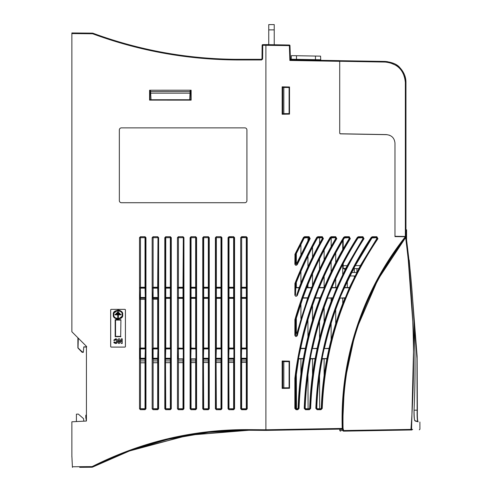 <?xml version="1.0" encoding="UTF-8"?>
<svg xmlns="http://www.w3.org/2000/svg" width="492" height="492" viewBox="0 0 492 492"><rect width="100%" height="100%" fill="white"/><g stroke="black" fill="none" stroke-linecap="round" stroke-linejoin="round"><path stroke-width="0.74" d="M396.903 236.615L400.488 236.541M405.968 236.738L405.968 82.521L404.559 74.938M404.363 74.44L398.323 66.272L387.007 61.537M385.248 61.432C392.456 62.299 397.351 64.403 399.922 67.736C403.981 72.139 405.992 77.066 405.968 82.521L405.346 82.521C404.184 70.258 397.487 63.443 385.248 62.066L385.248 61.432L335.532 60.627M394.971 236.283L405.968 236.474M71.875 455.93L72.398 466.767L92.139 466.594C141.727 441.588 194.02 429.264 249.026 429.627L265.901 429.774L265.901 44.612L289.351 45.024A0.633 0.633 0 0 1 289.972 45.633L290.464 59.839L289.868 60.461L290.464 59.839L339.535 60.633L339.535 61.266L385.248 62.066M340.027 133.769L386.503 134.593L389.584 135.232M406.558 239.887L406.601 229.838L405.968 229.838M406.601 240.237L406.601 239.887M405.968 232.507L406.601 232.507M405.968 233.989L406.601 233.989M405.968 236.197L406.601 236.197M406.275 237.679L406.601 237.679M356.706 272.463L351.694 272.507M342.248 429.073L335.888 429.184M331.885 429.252L331.411 429.264M304.886 429.725L342.463 429.067L342.235 428.44L265.901 429.774L265.901 430.408L249.026 430.26L265.901 430.408L342.45 429.073L342.863 428.655L342.45 429.073L342.863 428.655L342.45 429.073L342.783 429.387L339.788 429.436L339.788 430.58L343.404 430.531L343.416 431.164L342.783 430.531L342.783 429.387L343.416 429.387L343.416 430.531L412.616 429.387M247.753 59.323L261.375 59.323L262.008 58.696L262.125 45.27A0.633 0.633 0 0 1 262.753 44.643L262.753 45.27L262.125 45.27A0.633 0.633 0 0 1 262.753 44.643L265.901 44.612L265.901 45.246L265.901 44.612L268.749 44.587L268.749 24.6L274.235 24.6L274.235 44.76M290.637 429.977L291.953 429.953M325.397 429.368L302.242 429.774M315.317 429.541L339.468 429.122L339.788 429.436M343.195 239.936L343.195 248.767M343.195 263.65L343.195 268.398L345.747 268.435L336.774 287.525L331.903 287.525C339.123 270.52 347.85 253.995 358.078 237.962L362.383 237.673L362.911 238.651L347.168 265.68L343.195 265.717M289.511 114.119L282.15 114.255L282.15 86.844L289.511 86.979L289.511 114.119L289.345 87.145L282.316 87.016L282.316 114.082L289.345 113.953M289.511 388.28L282.15 388.416L282.15 361.011L289.511 361.146L289.511 388.28L289.345 361.306L282.316 361.177L282.316 388.249L289.345 388.12M342.863 428.637C340.427 359.775 363.256 290.446 406.158 236.744L405.648 237.716C362.303 293.97 341.442 357.61 343.072 428.624L342.863 428.637A0.424 0.424 0 0 1 342.45 429.067L342.45 429.067A0.424 0.424 -1.9 0 0 342.863 428.637L342.235 428.44C339.88 359.363 362.659 290.471 405.371 236.726L394.971 236.615L394.971 143.098C394.455 138.08 391.693 135.269 386.681 134.667L340.341 133.855L339.714 133.221L339.714 60.694M320.975 409.695L317.106 409.695L315.839 408.391C318.324 346.171 336.805 289.142 371.282 237.298L372.333 236.738L376.884 236.744L377.924 238.718C343.299 290.034 324.738 346.62 322.235 408.471L320.975 409.695L320.962 409.061L317.094 409.061L316.461 408.409C318.914 346.307 337.358 289.388 371.798 237.648L372.321 237.372L372.333 236.738M309.382 409.701L305.489 409.707L304.222 408.403C306.571 346.596 324.296 289.56 357.389 237.31L358.453 236.726L362.961 236.732L364.018 238.681C330.802 290.434 313.01 347.032 310.643 408.477L309.382 409.701L309.37 409.073L305.477 409.073L304.843 408.421C307.168 346.725 324.861 289.8 357.912 237.648L358.44 237.359L358.453 236.726M297.783 409.713L296.123 409.713L294.856 408.452L294.862 378.33C300.993 327.813 317.272 280.809 343.687 237.316L344.769 236.713L349.246 236.72L350.316 238.651C318.386 290.778 301.295 347.395 299.044 408.489L297.783 409.713L297.777 409.08L296.11 409.086L295.477 408.452L295.483 378.403C301.596 327.979 317.838 281.061 344.216 237.648L344.757 237.347L344.769 236.713M294.856 335.237L294.905 319.64C303.238 290.741 314.991 263.3 330.163 237.328L331.251 236.701L335.704 236.707L336.792 238.614C318.859 268.97 305.71 301.27 297.346 335.519C296.344 336.958 295.514 336.866 294.856 335.237L295.477 335.237L295.501 319.818C303.822 290.969 315.55 263.577 330.692 237.648L331.239 237.335L331.251 236.701M294.856 295.015L294.942 283.435C301.166 267.568 308.447 252.199 316.78 237.335L317.881 236.689L322.322 236.695L323.416 238.583C313.096 256.787 304.394 275.735 297.309 295.434C296.258 296.676 295.44 296.541 294.856 295.015L295.477 295.015L295.52 283.663C301.737 267.826 309.001 252.488 317.322 237.642L317.869 237.322L317.881 236.689M294.856 264.063L294.979 254.204L303.533 237.341L304.646 236.677L309.068 236.683L310.175 238.552L297.273 264.567C296.19 265.698 295.385 265.532 294.856 264.063L295.477 264.063L295.538 254.475L304.646 236.677M296.338 287.525L296.338 282.445M296.338 263.245L296.338 253.528M296.338 333.342L296.338 318.066M296.522 408.772L296.338 374.08M299.044 408.489L297.777 409.08L295.79 408.139L295.79 378.422L298.681 358.865L300.92 358.865L300.92 374.08M300.92 303.582L300.92 318.582M300.92 347.309L300.92 348.324M300.92 244.303L300.92 254.481M300.92 271.406L300.92 283.22M307.937 287.525L307.937 284.714M307.937 266.818L307.937 256.215M307.937 240.699L308.097 237.624M307.937 337.014L307.937 319.788M308.097 408.76L307.937 374.941M312.58 348.324C316.245 331.313 321.264 314.56 327.617 298.072L332.438 298.072C325.993 314.554 320.913 331.307 317.199 348.324L312.236 348.594L310.243 358.588L315.071 358.865C312.051 375.205 310.261 391.632 309.702 408.151L309.068 408.76L305.803 408.76L305.169 408.108C305.723 391.607 307.494 375.193 310.477 358.865L312.518 358.865L312.518 374.787M312.518 305.55L312.518 320.249M312.518 247.156L312.518 257.144M312.518 273.866L312.518 285.44M319.529 287.525L319.529 287.014M319.529 269.339L319.529 258.952M319.529 243.614L319.677 237.636M319.529 338.404L319.529 321.54M319.529 299.382L319.529 298.072M319.677 408.747L319.529 375.808M324.468 348.324C328.275 331.288 333.49 314.542 340.101 298.072L344.917 298.072C338.213 314.536 332.936 331.282 329.074 348.324L324.123 348.594L322.057 358.588L326.866 358.865C323.736 375.193 321.879 391.62 321.294 408.139L320.667 408.747L317.414 408.754L316.786 408.102C317.358 391.595 319.197 375.181 322.285 358.865L324.117 358.865L324.117 375.513M324.117 307.555L324.117 321.94M324.117 250.059L324.117 259.85M324.117 276.369L324.117 287.525M331.128 271.91L331.128 261.726M331.128 246.572L331.214 237.679M331.128 339.812L331.128 323.318M331.128 301.467L331.128 298.072L332.844 297.795L327.617 298.072M335.716 309.591L335.716 323.668M335.716 237.999L335.716 238.565M335.716 253.005L335.716 262.599M335.716 278.909L335.716 287.525M342.727 274.524L342.727 264.555M342.727 249.592L342.727 240.717M342.727 303.589L342.727 298.072L345.329 297.795L340.101 298.072M347.315 281.492L347.315 287.525M354.326 277.187L354.326 275.969M354.326 272.482L354.326 268.583M360.365 265.569L355.292 265.612L371.964 237.962L376.282 237.685L376.804 238.675L360.365 265.569L349.443 287.525L344.56 287.525L353.723 268.577L358.699 268.663M357.586 326.676L377.862 279.69L406.152 236.744L407.148 244.598L413.877 336.762L411.564 429.399L410.955 429.983L343.416 431.164M291.356 55.633L296.479 55.725L291.356 55.633L291.227 59.231A0.633 0.633 0 0 1 290.587 59.839A0.633 0.633 0 0 0 291.227 59.231L296.479 59.329L296.467 59.944M315.446 60.276L315.458 56.057L296.479 55.725L296.479 59.329L320.71 59.766A0.633 0.633 -89 0 0 321.331 60.375M339.714 61.328L289.868 60.461L289.351 45.024A0.633 0.633 0 0 1 289.972 45.633L262.753 45.27L262.636 58.689L261.375 59.323L236.424 59.323C187.36 58.948 139.777 50.338 93.683 33.493L92.828 33.179C139.174 50.227 187.04 58.942 236.424 59.323C187.046 58.935 139.181 50.227 92.828 33.179L92.828 33.179M406.158 236.744L405.371 236.726M371.282 237.298L371.964 237.962M315.839 408.391L316.786 408.102M317.106 409.695L317.414 408.754M322.235 408.471L320.962 409.061L320.667 408.747M377.924 238.718L377.389 238.362C342.678 289.776 324.08 346.466 321.596 408.446L321.294 408.139M376.884 236.744L377.389 238.362L376.804 238.675M357.389 237.31L358.078 237.962M304.222 408.403L305.169 408.108M305.489 409.707L305.803 408.76M310.643 408.477L309.37 409.073L309.068 408.76M364.018 238.681L363.477 238.337C330.181 290.182 312.352 346.885 309.997 408.458L309.702 408.151M362.961 236.732L363.477 238.337L362.911 238.651M343.687 237.316L344.394 237.962L348.68 237.661L349.215 238.626C339.462 254.481 331.116 270.784 324.191 287.525L319.32 287.525C326.245 270.563 334.603 254.038 344.394 237.962M294.856 408.452L295.79 408.139M296.123 409.713L296.424 408.772M350.316 238.651L349.769 238.312C317.764 290.538 300.637 347.254 298.404 408.471L298.103 408.157L297.476 408.772M349.246 236.72L349.769 238.312L349.215 238.626M330.163 237.328L330.876 237.956L335.15 237.648L335.692 238.602C326.337 254.499 318.336 270.809 311.682 287.525L306.811 287.525C313.465 270.594 321.485 254.069 330.876 237.956M294.905 319.64L295.815 319.862L302.844 298.072L307.666 298.072L297.033 332.82L296.725 335.372L295.477 335.237L295.79 332.678L297.033 332.82M297.346 335.519L296.725 335.372C305.101 301.061 318.275 268.7 336.239 238.294L335.692 238.602M336.792 238.614L335.698 237.335L335.15 237.648M335.704 236.707L335.698 237.335L331.239 237.335L331.417 237.642M316.78 237.335L317.5 237.956L321.774 237.636L322.322 238.577C313.336 254.518 305.637 270.834 299.234 287.525L295.79 287.525L295.833 283.724C301.94 268.14 309.161 252.882 317.5 237.956M294.942 283.435L295.833 283.724M297.309 295.434L296.707 295.218C303.798 275.489 312.518 256.51 322.857 238.269L322.322 238.577M323.416 238.583L322.309 237.322L321.774 237.636M322.322 236.695L322.309 237.322L317.869 237.322L318.053 237.63M303.533 237.341L304.265 237.95L295.852 254.542L295.79 262.611L296.996 262.869L296.688 264.309L295.477 264.063L295.79 262.611M294.979 254.204L295.852 254.542M294.856 254.745L295.79 254.813M297.273 264.567L296.688 264.309L309.609 238.251L309.087 238.558L308.533 237.624L304.265 237.95M310.175 238.552L309.056 237.31L308.533 237.624M309.068 236.683L309.056 237.31L304.634 237.31L304.819 237.618M315.206 298.072L320.021 298.072C313.822 314.572 308.927 331.325 305.347 348.324L300.71 348.324C304.247 331.331 309.081 314.579 315.206 298.072L318.908 287.802L324.376 287.802L320.021 298.072M295.815 319.862L295.79 332.678M300.71 348.324L298.447 358.588L303.293 358.865C300.372 375.212 298.644 391.644 298.103 408.157M309.087 238.558L296.996 262.869M343.416 429.387L343.072 428.661L342.45 429.073M345.187 269.548L343.195 268.398M353.108 269.751L353.108 270.594L352.672 270.594M345.747 268.435L347.168 265.68M355.292 265.612L353.723 268.577M412.849 301.867L417.105 356.269L417.37 410.193C417.216 417.111 417.474 420.986 418.132 421.804L415.205 421.023C414.258 420.236 413.87 416.626 414.049 410.199C416.201 363.016 414.836 315.716 409.947 268.306L407.148 244.598M410.955 429.983L410.955 429.35C415.678 365.292 413.907 301.411 405.648 237.716L406.269 237.636L407.093 244.186M402.985 236.683L396.447 236.615M320.581 56.143L315.458 56.057L320.581 56.143L320.71 59.766M342.721 422.259L344.228 389.043M345.642 377.487L354.191 337.641M344.56 287.525L339.911 297.795M329.074 348.324L326.866 358.865M349.443 287.525L345.329 297.795M372.487 237.685L372.321 237.372L376.872 237.378L376.282 237.685M331.903 287.525L327.432 297.795M317.199 348.324L315.071 358.865M336.774 287.525L332.844 297.795M358.613 237.667L358.44 237.359L362.955 237.359L362.383 237.673M319.32 287.525L318.908 287.802M295.79 378.422L294.862 378.33M305.347 348.324L303.293 358.865M306.811 287.525L302.844 298.072M311.682 287.525L307.666 298.072M295.79 287.525L295.514 294.813M299.234 287.525L296.738 295.022M324.123 348.594L329.296 348.594M312.236 348.594L317.42 348.594M320.421 297.795L315.009 297.795M300.372 348.594L305.569 348.594M308.06 297.795L302.654 297.795M306.405 287.802L311.867 287.802M327.198 358.588L322.057 358.588M315.403 358.588L310.243 358.588M303.619 358.588L298.447 358.588M331.485 287.802L336.958 287.802M344.136 287.802L349.621 287.802M412.007 429.965L397.093 430.223M417.966 421.527C417.813 420.789 417.099 419.787 417.37 410.199L417.136 410.187C416.982 416.915 417.241 420.678 417.899 421.49L414.977 420.709C414.418 420.998 414.104 417.493 414.055 410.199L414.055 410.199C416.201 362.788 414.83 315.489 409.947 268.306L409.676 265.452M296.479 55.725L295.28 55.701L296.479 55.725M315.458 56.057L316.657 56.076M299.425 287.802L295.514 287.802M356.903 268.632L356.903 272.082M417.899 421.49L414.861 420.672M354.929 275.975L349.984 275.932M78.302 338.195L78.007 348.078L81.986 352.198L82.281 351.903L82.281 352.327L83.314 352.346L83.794 346.885L86.746 346.829M86.432 371.854L86.432 347.038L83.781 346.989M77.89 337.783L77.89 347.782A0.424 0.424 0 0 0 78.007 348.078L81.986 352.198L78.007 348.078M82.281 352.327A0.424 0.424 0 0 1 81.986 352.198A0.424 0.424 0 0 0 82.281 352.327L82.281 351.903L83.351 351.921M150.521 90.227L150.589 91.586L190.115 91.586L190.189 90.208M189.691 99.735L190.115 91.586M151.019 99.735L150.589 91.586M190.035 93.179L150.675 93.179M122.459 313.379L122.643 314.671C124.002 320.298 111.998 320.298 113.363 314.671L113.504 313.527M113.547 315.962L113.363 314.671C111.998 309.05 124.002 309.05 122.643 314.671L122.502 315.815M122.453 315.975L118.111 319.308M118 319.314L115.927 318.822M115.829 318.767L113.572 316.055M122.059 314.671C123.252 309.751 112.748 309.751 113.941 314.671C112.748 319.591 123.252 319.591 122.059 314.671M262.476 59.298L262.636 58.689L261.369 59.95L236.418 59.95C186.892 59.569 138.959 50.842 92.607 33.77L92.613 33.142L71.875 32.958L71.875 331.768L86.432 346.325L86.432 421.035L85.799 417.45L85.799 415.34L86.432 414.707L86.432 408.385M150.546 90.768L149.968 90.774M86.432 392.192L86.432 387.911M241.646 237.636L241.646 287.26L246.295 287.26L246.289 237.63L246.609 237.636L246.609 408.778L246.289 408.778L246.295 359.148L241.646 359.148L241.652 408.778L241.338 408.778L241.646 237.636M140.497 299.327L140.46 348.053L145.017 348.053L145.017 299.29M153.11 299.216L153.11 348.053L157.68 348.053L157.68 299.179M120.669 320.071L115.546 320.071L115.546 336.368L120.669 336.368L120.934 319.751L120.669 336.368M170.337 348.053L170.337 298.355L165.761 298.355L165.761 348.053L170.337 348.053L170.613 348.926L170.613 358.274L165.484 358.274L165.761 408.741L170.337 408.747L170.337 359.148L165.761 359.148M182.999 348.053L182.999 298.355L178.405 298.355L178.405 348.053L183.239 348.299L183.27 358.871L178.129 358.871L183.27 358.871M195.656 348.053L195.656 298.355L191.056 298.355L191.056 348.053L195.902 348.299L195.933 358.871L190.779 358.871L195.933 358.871M208.313 348.053L208.313 298.355L203.7 298.355L203.7 348.053L208.313 348.053L208.59 348.926L208.59 358.274L203.43 358.274L203.7 408.76L208.313 408.766L208.313 359.148L203.7 359.148M220.976 348.053L220.976 298.355L216.351 298.355L216.351 348.053L220.976 348.053L221.252 348.926L221.252 358.274L216.074 358.274L216.351 408.766L220.976 408.766L220.976 359.148L216.351 359.148M233.632 348.053L233.632 298.355L229.001 298.355L229.001 348.053L233.632 348.053L233.909 348.926L233.909 358.274L228.725 358.274L229.001 408.772L233.632 408.772L233.632 359.148L229.001 359.148M246.295 348.053L246.295 298.355L241.646 298.355L241.646 348.053L246.295 348.053L246.572 348.926L246.572 358.274L241.369 358.274L241.646 359.148M241.652 408.778L246.289 408.778L246.289 409.092L241.652 409.092L241.652 408.778M191.056 359.117L191.056 408.754L195.656 408.76L195.656 359.117M178.405 359.117L178.405 408.747L182.999 408.754L182.999 359.117M153.11 359.148L153.11 408.735L157.68 408.741L157.68 359.148L153.11 359.148L152.834 358.274L152.834 348.926L157.957 348.926L157.68 348.053M140.46 359.148L140.46 408.735L145.017 408.735L145.017 359.148L140.46 359.148L140.189 358.274L140.189 348.926L145.294 348.926L145.017 348.053M246.289 237.63L241.652 237.63L241.646 236.689L246.283 236.683L246.289 237.63M229.001 408.772L228.688 408.778L228.688 237.636L228.989 236.695L233.632 236.689L233.638 237.636L229.001 237.636L229.001 287.26L233.632 287.26L233.632 237.636L233.946 237.636L233.946 408.778L233.632 408.772M216.351 408.766L216.037 408.778L216.037 237.636L216.339 236.701L220.976 236.695L220.982 237.636L216.351 237.642L216.351 287.26L220.976 287.26L220.976 237.642L221.289 237.636L221.289 408.778L220.976 408.766M208.313 237.648L203.7 237.648L203.7 287.26L208.313 287.26L208.313 237.648L208.626 237.636L208.626 408.778L208.313 408.766M195.656 237.654L191.056 237.654L191.056 287.26L195.656 287.26L195.656 237.654L195.97 237.636L195.97 408.778L195.656 408.76M182.999 237.654L178.405 237.661L178.405 287.26L182.999 287.26L183.307 237.636L183.307 408.778L182.999 408.754M170.337 237.661L165.761 237.667L165.761 287.26L170.337 287.26L170.337 237.661L170.65 237.636L170.65 408.778L170.337 408.747M157.68 237.667L153.11 237.673L153.11 287.26L157.68 287.26L157.987 237.636L157.987 408.778L157.68 408.741M145.017 237.673L140.46 237.679L140.46 287.26L145.017 287.26L145.017 237.673L145.331 237.636L145.331 408.778L145.017 408.735M140.46 287.26L140.189 297.482L145.294 297.482L145.177 299.284L140.152 299.333M157.957 297.482L157.729 299.179L153.283 299.216L152.963 299.216L152.834 297.482L157.957 297.482L157.68 287.26M83.794 421.177L83.572 418.661L78.308 414.079L76.414 414.178L76.414 421.558M289.345 113.603L282.316 113.664M282.316 87.441L289.345 87.502M157.68 359.148L157.957 348.926M153.11 348.053L152.834 348.926M153.11 408.735L153.11 237.673M153.11 287.26L152.834 297.482M145.294 297.482L145.017 287.26M145.017 359.148L145.294 348.926M140.46 348.053L140.189 348.926M140.46 408.735L140.46 237.679M140.189 297.482L140.3 299.327M289.345 387.764L282.316 387.825M282.316 361.602L289.345 361.663M115.546 336.368L115.171 336.688L115.171 319.751L115.546 320.071M115.171 319.751L120.934 319.751M120.934 336.688L115.171 336.688M165.761 287.26L165.761 298.355M170.337 298.355L170.337 287.26M170.337 359.148L170.613 358.274M165.761 348.053L165.484 358.274M165.761 408.741L165.447 408.778L165.447 237.636L165.761 237.667M178.405 287.26L178.405 298.355M182.999 298.355L182.999 287.26M183.03 359.117L178.375 359.117M178.405 348.053L178.129 358.871M178.405 408.747L178.405 237.661M191.056 287.26L191.056 298.355M195.656 298.355L195.656 287.26M195.687 359.117L191.019 359.117M191.056 348.053L190.779 358.871M191.056 408.754L190.742 408.778L190.742 237.636L191.056 237.654M203.7 287.26L203.7 298.355M208.313 298.355L208.313 287.26M208.313 359.148L208.59 358.274M203.7 348.053L203.43 358.274M203.7 408.76L203.393 408.778L203.393 237.636L203.682 236.707L208.325 236.701L208.325 237.636M216.351 287.26L216.351 298.355M220.976 298.355L220.976 287.26M220.976 359.148L221.252 358.274M216.351 348.053L216.074 358.274M229.001 287.26L229.001 298.355M233.632 298.355L233.632 287.26M233.632 359.148L233.909 358.274M229.001 348.053L228.725 358.274M241.646 287.26L241.646 298.355M246.295 298.355L246.295 287.26M246.295 359.148L246.572 358.274M241.646 348.053L241.369 358.274M248.38 59.323L245.637 59.323L248.38 59.323M145.177 298.201L140.3 298.195M153.283 299.216L152.963 298.207M157.729 298.306L153.283 298.3M71.875 301.264L71.875 300.637L71.875 301.264M282.777 113.658L282.777 87.441M289.099 387.77L289.099 361.663M283.829 361.62L283.829 387.813M289.099 113.603L289.099 87.496M283.829 87.453L283.829 113.646M150.54 90.608L149.968 90.608L149.974 99.735L190.73 99.735L190.736 90.608L190.17 90.608M113.547 313.367L117.895 310.034M118 310.034L120.079 310.52M120.177 310.575L122.428 313.287M111.303 309.357A0.609 0.609 -90 0 0 110.694 309.972L110.694 346.473A0.609 0.609 -90 0 0 111.303 347.081L124.802 347.081A0.609 0.609 -90 0 0 125.411 346.473L125.411 309.972A0.609 0.609 -90 0 0 124.802 309.357L111.303 309.357L124.802 309.339A0.633 0.633 90 0 1 125.429 309.972L125.429 346.473A0.633 0.633 90 0 1 124.802 347.106L111.303 347.106A0.633 0.633 90 0 1 110.669 346.473L110.669 309.972A0.633 0.633 90 0 1 111.303 309.339L111.303 309.339M114.242 342.992L113.769 342.131L115.171 343.459M116.807 341.768L116.862 341.177L115.669 342.727L114.661 341.952L115.669 342.727L116.34 342.53M116.284 339.732L115.675 339.572L116.862 341.177M115.429 339.597L115.122 339.72M115.491 338.803L113.713 340.224L114.605 340.526L115.675 339.572M119.353 200.619A2.097 2.097 -90 0 0 121.45 202.716L244.819 202.716A2.097 2.097 -90 0 0 246.916 200.619L246.916 129.968A2.097 2.097 -90 0 0 244.819 127.871L121.45 127.871A2.097 2.097 -90 0 0 119.353 129.968L119.353 200.619L119.335 129.968A2.109 2.109 90 0 1 121.444 127.865L244.813 127.865A2.109 2.109 90 0 1 246.922 129.968L246.922 200.619A2.109 2.109 90 0 1 244.813 202.729L121.444 202.729A2.109 2.109 90 0 1 119.335 200.619L119.335 200.619M71.875 428.335L71.875 429.467M282.777 387.825L282.777 361.608M122.219 343.441L121.284 343.441L119.421 340.39L119.421 343.441L118.529 343.441L118.529 338.797L119.488 338.797L121.327 341.799L121.327 338.797L122.219 338.797L122.219 343.441M115.608 343.496C117.01 343.398 117.729 342.598 117.754 341.11C117.723 339.701 117.016 338.933 115.638 338.797M114.661 341.952L113.769 342.131M118.584 312.525L117.422 312.525L117.422 311.946L118.584 311.946L118.584 312.525M119.74 313.687L116.26 313.687L116.26 313.109L119.74 313.109L119.74 313.687M120.903 314.265L115.103 314.265L115.103 314.843L117.766 314.843L117.766 317.604L118.344 317.604L118.344 314.843L120.903 314.843L120.903 314.265M140.417 237.636L140.417 236.732L145.054 236.732L145.958 237.636L145.958 408.778L145.054 409.676L140.417 409.676L140.417 408.778M145.054 409.676L145.06 409.043L139.513 408.778L139.513 237.636L140.417 236.732M145.054 236.732L145.06 237.636M153.073 237.636L153.067 236.726L157.704 236.726L158.615 237.636L158.615 408.778L157.704 409.682L153.067 409.682L153.073 408.778M157.704 409.682L157.711 409.049L152.163 408.778L152.163 237.636L153.067 236.726M157.704 236.726L157.711 237.636M165.724 237.636L165.724 236.72L170.361 236.72L171.278 237.636L171.278 408.778L170.361 409.688L165.724 409.688L165.724 408.778M170.361 409.688L170.367 409.055L164.808 408.778L164.808 237.636L165.724 236.72M170.361 236.72L170.367 237.636M178.381 237.636L178.375 236.713L183.018 236.713L183.934 237.636L183.934 408.778L183.018 409.695L178.375 409.695L178.381 408.778M183.018 409.695L183.018 409.061L177.458 408.778L177.458 237.636L178.375 236.713M183.018 236.713L183.018 237.636M191.037 237.636L191.031 236.713L195.668 236.707L196.591 237.636L196.591 408.778L195.668 409.701L191.031 409.701L191.037 408.778M195.668 409.701L195.675 409.067L190.109 408.778L190.109 237.636L191.031 236.713M195.668 236.707L195.675 237.636M208.325 236.701L209.254 237.636L209.254 408.778L208.325 409.707L203.682 409.707L203.688 408.778M208.325 409.707L208.325 409.073L202.753 408.778L202.753 237.636L203.682 236.707M220.976 236.695L221.91 237.636L221.91 408.778L220.976 409.713L216.339 409.707L216.345 408.778M220.976 409.713L220.982 409.08L215.404 408.778L215.404 237.636L216.339 236.701M233.632 236.689L234.573 237.636L234.573 408.778L233.632 409.719L228.989 409.713L228.995 408.778M233.632 409.719L233.638 409.086L228.048 408.778L228.048 237.636L228.989 236.695M246.283 236.683L247.23 237.636L247.23 408.778L246.283 409.725L241.646 409.719L241.338 408.778L240.699 408.778L240.699 237.636L241.646 236.689M246.283 409.725L246.289 409.092L247.23 408.778M190.73 99.735L191.13 100.134L149.593 100.116L149.593 90.227L191.13 90.208L191.13 100.134M190.736 90.608L191.13 90.208M149.593 90.227L149.968 90.608M149.974 99.735L149.593 100.116M86.432 421.035L71.875 421.798L71.875 456.859M72.09 460.856L72.121 461.49L72.09 460.856M92.139 466.594L92.428 467.16L129.464 450.986M135.177 448.944L167.661 439.461M168.325 439.301L208.553 432.333L249.026 430.26L188.411 435.199L129.568 450.949M129.556 450.949L92.428 467.16C141.696 442.259 193.897 429.959 249.026 430.26L249.026 429.627M92.428 467.16L79.686 467.338M248.626 430.254L189.482 435.014L132.219 449.983M72.041 459.971L72.06 460.377M72.398 466.767L72.429 467.4M80.928 467.326L92.152 467.228M71.875 33.591L71.875 32.958L71.875 33.591L92.607 33.77M92.102 33.136L77.576 33.007M405.346 236.468L405.346 82.521M294.856 378.477L295.79 378.496M344.929 237.654L344.757 237.347L349.234 237.347L348.68 237.661M294.856 319.991L295.79 320.034M294.856 283.896L295.79 283.952M413.175 306.94L416.958 358.49L417.136 410.187L414.055 410.187M409.676 265.416L409.196 260.059M415.205 421.023A0.314 0.314 -75 0 0 414.977 420.703M268.749 29.871L274.235 29.871M86.334 346.842L86.334 346.227M77.89 347.782L82.281 351.903M246.295 360.9L241.646 360.9M233.632 360.9L229.001 360.9M220.976 360.9L216.351 360.9M208.313 360.9L203.7 360.9M195.656 360.9L191.056 360.9M182.999 360.9L178.405 360.9M170.337 360.9L165.761 360.9M157.68 360.9L153.11 360.9M145.017 360.9L140.46 360.9M152.864 348.299L157.92 348.299M140.22 348.299L145.263 348.299M170.583 298.109L165.515 298.109M165.515 348.299L170.583 348.299M183.239 298.109L178.159 298.109M178.159 348.299L183.239 348.299M195.902 298.109L190.81 298.109M190.81 348.299L195.902 348.299M208.559 298.109L203.46 298.109M203.46 348.299L208.559 348.299M221.222 298.109L216.105 298.109M216.105 348.299L221.222 348.299M233.878 298.109L228.755 298.109M228.755 348.299L233.878 348.299M246.541 298.109L241.4 298.109M241.4 348.299L246.541 348.299M246.541 358.908L241.4 358.908M233.638 408.778L234.573 408.778M233.878 358.908L228.755 358.908M220.982 408.778L221.91 408.778M221.222 358.908L216.105 358.908M208.325 408.778L209.254 408.778M208.559 358.908L203.46 358.908M195.675 408.778L196.591 408.778M183.018 408.778L183.934 408.778M170.367 408.778L171.278 408.778M170.583 358.908L165.515 358.908M157.711 408.778L158.615 408.778M157.92 358.908L152.864 358.908M145.06 408.778L145.958 408.778M145.263 358.908L140.22 358.908M240.699 237.636L241.652 237.316L247.23 237.636M241.4 287.506L246.541 287.506M228.048 237.636L228.995 237.322L234.573 237.636M228.755 287.506L233.878 287.506M215.404 237.636L221.91 237.636M216.105 287.506L221.222 287.506M202.753 237.636L209.254 237.636M203.46 287.506L208.559 287.506M190.109 237.636L196.591 237.636M190.81 287.506L195.902 287.506M177.458 237.636L183.934 237.636M178.159 287.506L183.239 287.506M164.808 237.636L171.278 237.636M165.515 287.506L170.583 287.506M152.163 237.636L158.615 237.636M152.864 287.506L157.92 287.506M139.513 237.636L145.958 237.636M140.22 287.506L145.263 287.506M262.008 58.696L261.375 59.323L261.369 59.95L261.836 59.864M157.957 288.134L152.834 288.134M157.92 298.109L152.864 298.109M157.957 358.274L152.834 358.274M145.294 288.134L140.189 288.134M145.294 358.274L140.189 358.274M170.613 297.482L165.484 297.482M170.613 288.134L165.484 288.134M165.484 348.926L170.613 348.926M183.27 297.482L178.129 297.482M183.27 288.134L178.129 288.134M178.129 348.926L183.27 348.926M195.933 297.482L190.779 297.482M195.933 288.134L190.779 288.134M190.779 348.926L195.933 348.926M208.59 297.482L203.43 297.482M208.59 288.134L203.43 288.134M203.43 348.926L208.59 348.926M221.252 297.482L216.074 297.482M221.252 288.134L216.074 288.134M216.074 348.926L221.252 348.926M233.909 297.482L228.725 297.482M233.909 288.134L228.725 288.134M228.725 348.926L233.909 348.926M246.572 297.482L241.369 297.482M246.572 288.134L241.369 288.134M241.369 348.926L246.572 348.926M145.263 298.109L140.22 298.109M140.417 409.676L139.513 408.778M153.067 409.682L152.163 408.778M165.724 409.688L164.808 408.778M178.375 409.695L177.458 408.778M191.031 409.701L190.109 408.778M203.682 409.707L202.753 408.778M216.339 409.707L215.404 408.778M228.989 409.713L228.048 408.778M241.646 409.719L240.699 408.778M236.418 59.95L236.424 59.323M419.307 429.836L419.928 429.227L419.885 422.019M406.158 236.763L406.269 237.636M339.788 430.58L340.433 431.213M417.37 410.199L417.087 355.937L412.849 301.854M405.992 236.947L403.852 239.684M246.295 362.34L241.646 362.364M233.632 362.395L229.001 362.419M220.976 362.45L216.351 362.475M208.313 362.506L203.7 362.53M195.656 362.561L191.056 362.586M182.999 362.616L178.405 362.641M170.337 362.672L165.761 362.696M157.68 362.727L153.11 362.752M145.017 362.782L140.46 362.807"/></g></svg>
